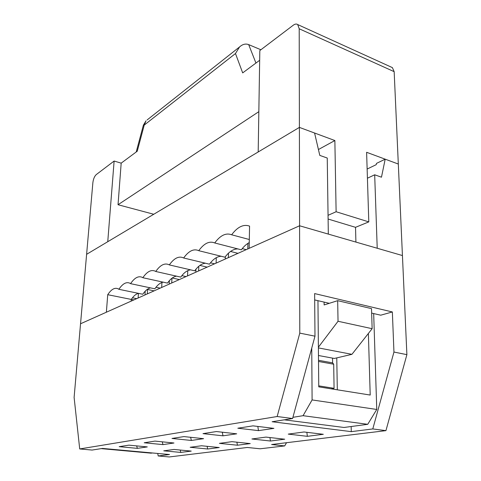 <?xml version="1.0" encoding="UTF-8"?>
<svg xmlns="http://www.w3.org/2000/svg" width="481" height="481" viewBox="0 0 481 481"><rect width="100%" height="100%" fill="white"/><g stroke="black" fill="none" stroke-linecap="round" stroke-linejoin="round"><path stroke-width="0.72" d="M247.913 243.368L247.805 248.948M216.282 257.678L216.107 263.125M228.505 253.132L228.379 257.636M225.264 259.031L225.33 256.692M187.776 270.647L187.542 275.902M198.809 266.258L198.623 270.947M195.809 272.204L195.935 269.24M198.412 266.606L198.791 266.696M161.953 282.479L161.676 287.476M171.97 278.21L171.723 282.984M169.18 284.121L169.354 280.682M171.41 278.661L171.939 278.776M138.438 293.344L138.137 298.01M147.565 289.478L147.294 293.909M144.973 294.949L145.208 291.179M146.909 289.634L147.547 289.766M299.789 333.123L314.983 336.177L314.634 293.578L392.358 311.959L393.951 352.05L406.89 354.653L402.435 255.549L299.585 225.775L80.543 323.773L74.11 397.402L79.708 448.947L277.164 416.516L299.789 333.123L299.398 127.393L86.61 254.317L80.543 323.773L106.373 312.217L107.726 294.697L131.271 299.422C133.562 296.013 135.937 293.981 138.402 293.338M180.195 450.042L180.784 452.423L163.75 450.829L174.008 449.452L191.24 451.094L180.784 452.423M250.228 443.59L237.44 445.22L219.402 443.356L231.98 441.666L250.228 443.59M147.3 446.909L137.362 448.364L119.192 446.663L128.896 445.153L147.3 446.909M203.601 438.666L191.366 440.458L171.988 438.456L183.97 436.592L203.601 438.666M273.923 428.367L258.489 430.627L237.824 428.216L252.994 425.859L273.923 428.367M323.316 434.295L307.335 436.327L288.257 434.102L304.04 431.98L323.316 434.295M79.708 448.947L92.111 450.06L102.501 448.424L169.522 454.533L158.183 455.958L169.27 456.95L247.318 447.474L260.149 448.785L284.692 445.917L271.609 444.522L385.936 430.639L372.793 428.938L351.28 431.643L272.12 421.741L292.586 418.524L277.164 416.516M236.7 433.82L223.004 435.822L202.994 433.634L216.426 431.547L236.7 433.82M173.972 443.001L162.975 444.612L144.216 442.773L154.966 441.101L173.972 443.001M284.71 439.207L270.46 441.017L251.906 438.985L265.945 437.103L284.71 439.207M219.24 447.534L207.702 449.001L190.175 447.282L201.503 445.761L219.24 447.534M136.646 445.893L137.362 448.364M162.247 441.829L162.975 444.612M190.626 437.295L191.366 440.458M222.282 432.203L223.004 435.822M257.81 426.437L258.489 430.627M331.271 388.852L334.073 388.317L333.7 364.213L332.599 362.866L332.527 358.111M332.599 362.866L318.512 360.311M333.7 364.213L318.524 361.471M334.073 388.317L318.753 385.864M371.651 313.101L380.718 315.193L392.358 311.959M329.311 303.307L314.688 299.928M372.793 428.938L393.951 352.05M385.936 430.639L406.89 354.653M351.28 431.643L351.166 426.515M314.983 336.177L292.586 418.524M157.75 453.457L158.183 455.958M286.526 442.712L284.692 445.917M306.878 432.323L307.335 436.327M269.931 437.548L270.46 441.017M236.874 442.183L237.44 445.22M207.119 446.32L207.702 449.001M147.216 289.406L154.118 290.861M136.694 298.653L132.449 297.793M133.904 299.904L131.301 299.38M246.224 249.651L242.25 248.623M230.549 251.449L237.987 253.337M214.562 263.816L210.474 262.83M199.892 265.41L207.155 267.129M186.033 276.581L181.866 275.637M172.258 278L179.335 279.575M160.197 288.137L155.982 287.241M101.184 448.629L151.034 453.162L152.441 452.976M318.428 149.531L334.866 140.536L299.398 127.393L314.586 133.021L319.793 155.399L327.248 158.033L328.319 234.097L299.585 225.775L249.14 248.346L249.567 226.118C243.536 223.96 237.554 226.852 231.638 234.788C225.992 232.594 220.352 235.317 214.724 242.965L241.336 249.813C243.783 246.494 246.422 244.089 249.248 242.592M214.724 242.965C209.433 240.734 204.112 243.308 198.755 250.685L224.958 257.191C229.046 251.671 233.351 248.911 237.867 248.917M198.755 250.685C193.789 248.43 188.75 250.866 183.646 257.99L209.451 264.183C213.179 259.067 217.099 256.421 221.212 256.265M183.646 257.99L183.616 257.972C178.956 255.724 174.194 258.038 169.33 264.911L194.739 270.815C198.154 266.059 201.737 263.528 205.489 263.233M169.33 264.911L169.096 264.772C164.755 262.71 160.305 264.947 155.748 271.482L180.772 277.11C183.904 272.679 187.193 270.262 190.62 269.859M155.748 271.482L155.345 271.236C151.293 269.336 147.12 271.494 142.839 277.717L167.484 283.099C170.37 278.962 173.394 276.647 176.539 276.16M142.839 277.717L142.304 277.381C138.51 275.625 134.596 277.717 130.567 283.652L154.834 288.804C157.503 284.932 160.281 282.714 163.179 282.161M130.567 283.652L129.912 283.231C126.353 281.607 122.673 283.634 118.873 289.303L142.779 294.24C145.244 290.608 147.817 288.486 150.481 287.878M131.271 299.422L131.157 301.13M385.185 159.175L398.316 164.039L402.435 255.549L377.218 248.25L374.681 174.795L381.475 177.194L385.185 159.175L376.497 163.396L376.232 164.652L367.141 169.053M118.873 289.303L118.128 288.81C114.785 287.307 111.315 289.267 107.726 294.697M367.424 178.217L374.681 174.795M317.953 300.679L318.759 386.856L370.208 395.051L368.38 333.465M337.307 389.814L336.772 357.882M367.731 424.314L303.072 415.692L312.097 399.933L376.761 409.463L367.731 424.314L343.999 427.471L284.259 419.829M292.917 417.31L303.072 415.692M376.761 409.463L373.677 313.57M312.097 399.933L311.748 348.058M231.638 234.788L249.308 239.508M258.189 151.972L299.398 127.393L299.206 28.776L297.715 24.573C296.506 23.707 295.027 23.924 293.266 25.21L259.824 50.565L258.189 151.972M297.715 24.573L392.376 67.611L394.161 71.663L398.316 164.039L366.612 152.297L368.795 221.885L355.531 227.327L355.91 242.081M259.668 60.275L242.683 72.896L235.474 53.535L239.556 46.946C242.562 44.228 245.605 43.452 248.683 44.619L260.894 49.759M324.104 302.104L324.134 304.942L337.674 300.667L371.512 308.622L372.138 328.697L351.924 354.335L334.349 358.453L318.464 355.507M334.866 140.536L336.117 211.742L328.054 215.32M368.795 221.885L336.117 211.742M355.531 227.327L328.108 219.041M337.674 300.667L338.035 321.272L318.386 347.222M351.924 354.335L318.392 347.901M372.138 328.697L338.035 321.272M86.61 254.317L107.756 241.702L114.123 161.045L96.236 174.609C94.474 176.28 93.35 178.98 92.869 182.708L86.61 254.317M392.376 67.611L391.209 67.075M235.474 53.535L144.228 125.09L146.02 120.821L143.374 125.192L144.228 125.09L137.247 151.214L121.182 163.143L114.123 161.045M153.764 214.261L118.031 204.726L258.838 111.664M118.031 204.726L121.182 163.143M255.94 63.047L248.683 44.619M394.161 71.663L299.206 28.776M239.556 46.946L147.132 119.943M136.213 151.978L143.374 125.192"/></g></svg>
